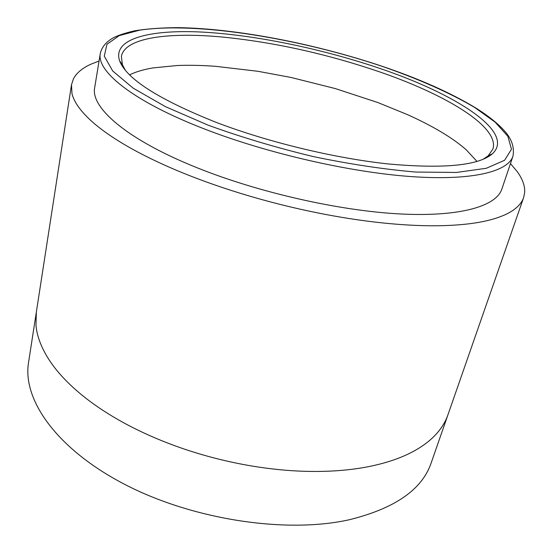 <?xml version="1.0" encoding="UTF-8"?>
<svg xmlns="http://www.w3.org/2000/svg" width="553" height="553" viewBox="0 0 553 553"><rect width="100%" height="100%" fill="white"/><g stroke="black" fill="none" stroke-linecap="round" stroke-linejoin="round"><path stroke-width="0.83" d="M125.261 70.12L122.379 64.632L121.383 56.413C124.784 37.763 168.077 31.998 221.649 36.975C272.719 42.014 324.397 53.316 376.683 70.874C444.439 93.734 499.871 126.561 492.917 149.047L488.181 155.835L483.059 159.333M216.396 122.455C158.905 99.505 126.651 78.989 119.635 60.906C112.065 38.717 149.676 29.392 202.094 32.074C255.12 34.936 321.093 48.588 378.37 67.929C454.849 93.464 516.087 132.063 492.357 153.831C478.649 165.513 444.273 168.914 389.25 164.041C335.574 158.455 268.634 142.377 216.396 122.455M512.956 156.243L501.834 189.126C496.262 206.151 460.352 217.08 399.791 213.935C339.342 210.769 258.673 192.534 197.449 167.905C126.831 139.722 90.346 107.462 94.694 87.616L100.314 53.358C96.236 71.365 133.626 101.8 205.585 129.402C267.963 153.499 349.931 172.225 410.976 176.573C472.138 180.914 507.917 171.72 512.956 156.243C514.802 146.165 510.578 138.402 506.126 132.782C499.138 124.473 488.831 116.089 475.207 107.635C450.287 92.648 419.464 78.934 382.724 66.478C315.742 43.95 237.949 28.687 178.806 27.65C162.43 27.685 147.789 28.721 134.884 30.761C125.725 32.821 118.494 35.185 113.199 37.867C106.121 41.883 101.828 47.046 100.314 53.358M36.325 312.196L28.549 362.505C22.341 399.19 55.971 448.58 124.28 484.145C192.409 519.716 286.254 533.894 349.24 519.751C394.863 508.49 422.181 489.536 431.188 462.889L447.937 414.826C445.518 421.808 441.46 428.395 435.75 434.596C429.854 440.962 422.188 446.672 412.759 451.725C400.061 458.506 384.48 463.642 366.017 467.126C347.457 470.562 326.864 471.951 304.247 471.294C287.477 470.769 270.092 469.02 252.099 466.055C228.119 462.045 204.665 456.094 181.737 448.2C158.863 440.25 137.98 430.925 119.102 420.225C104.994 412.192 92.593 403.808 81.899 395.063C67.563 383.277 56.558 371.422 48.878 359.498C41.295 347.609 36.996 336.265 35.986 325.468L36.325 312.196L71.475 84.865M510.467 163.605L517.055 171.409C522.461 178.75 525.004 185.732 524.693 192.354L523.643 197.559C522.073 202.128 518.679 206.283 513.461 210.009C508.069 213.831 500.659 217.032 491.244 219.61C478.566 223.059 462.488 225.078 443.015 225.652C423.418 226.177 401.298 225.057 376.641 222.271C358.365 220.184 339.252 217.17 319.302 213.23C292.71 207.935 266.491 201.327 240.652 193.405C214.868 185.455 191.2 176.773 169.633 167.352C153.527 160.287 139.294 153.181 126.941 146.027C110.379 136.384 97.501 127.093 88.314 118.148C79.238 109.238 73.798 101.095 71.994 93.713L71.482 84.823L73.431 78.83C76.57 72.941 82.369 68.074 90.823 64.238L99.056 61.03M477.004 161.448L466.317 149.891C459.439 143.801 450.951 137.759 440.865 131.766C430.766 125.78 419.499 120.008 407.07 114.45L377.83 102.533L335.401 88.604L291.092 77.475L257.954 71.296L215.49 66.312C201.831 65.316 189.078 65.047 177.236 65.517L152.918 67.915C143.607 69.491 135.838 71.8 129.609 74.835M382.607 66.498C418.22 78.851 450.031 92.856 474.702 107.496L495.08 122.102L507.848 136.273L511.477 149.282L504.606 160.259L486.301 168.285L456.405 172.453L415.863 172.045C384.169 169.37 349.918 164.206 313.129 156.554C276.134 147.61 241.163 137.158 208.218 125.206L165.451 106.653L133.176 88.162L112.743 71.026L104.275 56.199L106.923 44.295L119.289 35.599L139.709 30.152C197.29 21.622 298.973 38.316 382.607 66.498M120.43 61.984L120.326 62.558M122.379 64.632L119.635 60.906M523.643 197.559L447.937 414.826M488.181 155.835L492.357 153.831M491.147 154.411L490.967 154.964"/></g></svg>
